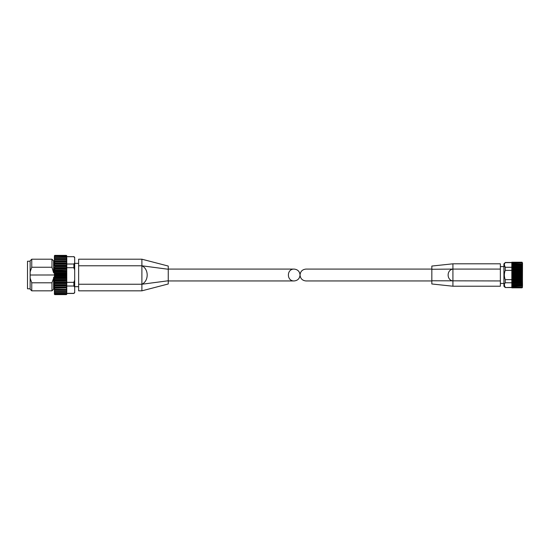 <?xml version="1.0" encoding="UTF-8"?>
<svg xmlns="http://www.w3.org/2000/svg" width="550" height="550" viewBox="0 0 550 550"><rect width="100%" height="100%" fill="white"/><g stroke="black" fill="none" stroke-linecap="round" stroke-linejoin="round"><path stroke-width="0.82" d="M431.832 280.947L305.972 280.947C302.376 280.589 300.396 278.609 300.039 275.014C300.396 271.425 302.376 269.445 305.972 269.087L431.832 269.087M504.343 285.093L505.237 287.409C504.061 285.863 504.061 284.316 505.237 282.769L505.237 279.654C504.068 276.567 504.068 273.474 505.237 270.38L505.237 267.266C504.061 265.719 504.061 264.172 505.237 262.625L503.917 263.814L503.917 286.22L505.237 287.54L511.823 287.409M505.237 282.769L511.823 282.769M511.823 287.739L511.823 281.084L522.184 281.084L522.466 285.966M511.823 281.084L511.823 279.654L505.237 279.654M505.237 270.38L511.823 270.38L511.823 269.61L522.184 269.61L522.184 281.084M511.823 269.61L511.823 267.554L522.184 267.554L522.184 269.61M504.343 264.942L505.237 267.266L511.823 267.266M505.237 262.625L511.823 262.625M522.184 262.295L522.5 285.56M500.362 280.947L500.362 286.22L452.918 286.22L431.832 283.979L431.832 280.775L500.362 280.947L500.362 263.814L452.918 263.814L452.918 269.087L500.362 269.087M452.918 263.814L431.832 266.056L431.832 269.259L452.918 269.087C446.524 269.947 446.538 280.101 452.918 280.947L452.918 286.213M431.832 269.259L431.832 280.775M522.039 262.879L511.823 262.838L511.823 267.554M511.823 262.295L511.823 262.838L522.074 262.838M522.074 287.196L511.823 287.196L522.039 287.155M522.115 286.165L511.823 286.165L522.067 286.151M511.823 284.776L522.163 284.776L511.823 284.776M522.404 287.54L522.5 262.996M511.823 262.433L522.184 262.433L522.424 263.127M522.466 263.216L522.184 262.879L522.273 263.918M522.184 262.879L511.823 263.147M522.466 264.062L522.184 267.554M522.184 263.876L522.184 264.268L511.823 264.268M522.184 265.251L522.184 265.753L511.823 265.753M511.823 284.274L522.184 284.274L522.184 284.776M511.823 285.766L522.184 285.766L522.184 286.151M522.273 286.117L522.184 287.155L522.466 286.818M511.823 286.887L522.184 287.155M522.424 286.907L522.184 287.602L511.823 287.602M522.466 270.407L511.823 270.407L511.823 279.654M300.039 275.014C299.681 271.425 297.701 269.445 294.113 269.087C286.495 268.799 286.495 281.236 294.113 280.947C297.701 280.589 299.681 278.609 300.039 275.014M78.636 284.24L78.636 290.833L141.893 290.833L141.893 284.24L78.636 284.24L78.636 259.201L141.893 259.201L168.252 266.056L168.252 269.259L141.893 265.794L78.636 265.794M141.893 265.794C148.947 269.053 148.954 280.981 141.893 284.24L141.893 259.201M141.893 290.833L168.252 283.979L168.252 269.259M31.756 282.796L31.756 290.833L51.975 290.833L51.975 282.796L31.756 282.796L30.133 278.142L30.133 289.218L31.756 290.833M54.78 276.856L54.388 277.668L54.388 276.389L54.78 276.856L66.378 276.856L66.77 276.389L66.77 277.97L54.388 277.97L54.388 277.193L53.597 277.193L53.597 289.218L51.975 290.833M53.597 278.142L51.975 282.796M66.77 266.007L54.78 266.214L54.388 265.843L66.77 265.843L66.77 267.616L54.388 267.616L54.78 266.606L66.378 266.606L66.77 267.163L66.77 265.265L54.388 265.265L54.388 263.732L66.77 263.732L66.77 265.265L66.77 264.014L73.892 264.014L74.683 262.852L74.683 280.026L73.892 282.343L66.77 282.343L66.77 283.009L54.388 283.009L54.388 281.627L54.78 282.171L54.388 281.627L54.388 290.95L66.378 291.032L66.77 290.194L66.378 291.032M66.77 267.692L73.892 267.692L74.683 270.009M54.388 282.817L54.78 282.171L66.378 282.171L66.77 281.627L66.77 285.189L66.77 284.075L66.378 284.646L66.77 285.876L54.388 285.876L54.388 287.361L66.77 287.361L66.378 286.935L54.78 286.935L54.388 286.351M66.77 287.361L66.77 286.021L73.892 286.021L74.683 287.183L74.683 292.676L74.683 292.188L73.892 293.466L74.683 292.676M54.416 257.118L54.78 256.08L66.378 256.08L66.77 256.706L73.892 256.692L74.683 257.847L74.683 257.359L74.683 262.852M74.683 280.026L74.683 287.183M54.388 294.243L54.78 294.621L66.378 294.621L66.77 294.243L54.78 294.587L54.388 293.947M54.388 294.154L54.388 293.693L54.78 294.271L66.378 294.271L66.77 293.693L66.378 294.271M66.378 294.181L54.78 294.181L54.388 293.693L54.388 292.868L54.78 293.542L66.378 293.542L66.77 292.868L66.378 293.542M66.378 293.391L54.78 293.391L54.388 292.153M66.77 292.298L66.77 291.692L66.378 292.249L54.78 292.249L54.388 291.692L54.78 292.456L66.529 292.442M54.388 291.692L54.388 290.194L54.78 290.771L66.378 290.771M66.378 288.991L66.77 288.406L66.77 289.3L54.388 289.3L66.77 289.3L54.78 288.991L54.388 288.406M66.77 292.174L66.77 287.43L54.388 287.361M66.77 285.319L54.388 285.319L66.378 285.024M66.378 284.646L54.78 284.646L54.388 284.075L54.388 285.189M54.388 281.627L54.78 279.978L66.77 280.294L66.77 279.043L66.378 279.978M66.378 279.558L54.78 279.558L54.388 279.043L54.388 280.294M54.388 279.043L54.388 277.97M54.388 276.389L54.78 274.546L66.378 274.546L66.77 274.986L66.378 274.113L54.78 274.113L54.388 273.701L54.388 274.986L30.133 275.014L30.133 271.893L31.756 267.238L51.975 267.238L53.597 272.841L54.388 272.841M54.388 273.701L54.78 271.824L66.378 271.824L66.77 272.312L66.378 271.391L54.388 271.047L54.388 272.312L54.78 269.156L66.378 269.156L66.77 269.686L66.77 268.462L66.378 269.156M66.378 268.744L54.388 268.462L54.388 269.686L54.388 267.616M54.388 266.007L54.388 265.265M54.78 263.856L54.388 264.798L54.78 262.041L66.378 262.041L66.77 262.625L66.378 261.718L54.388 261.669L54.388 262.625L54.388 259.903M54.388 256.066L54.78 255.606L66.378 255.606L66.77 256.066L66.378 255.544L54.78 255.544L54.388 256.706L54.78 256.204L66.378 256.204L66.77 259.504L54.388 259.504L54.388 260.7L54.78 260.116L66.378 260.116L66.77 260.7L66.77 259.875L66.378 260.116M54.388 259.504L54.388 257.345M66.378 258.252L54.388 258.369L54.388 259.05L54.78 258.479L66.378 258.479L66.77 259.05L66.77 258.369L66.378 258.479M66.378 256.988L54.388 257.187L54.388 257.709L54.78 257.166L66.378 257.166L66.77 257.709L66.378 257.166M54.388 256.114L54.78 255.379L66.378 255.379L66.77 256.114M54.388 277.193L54.388 276.011L66.77 276.011L66.77 273.371L54.388 273.371M54.388 261.669L54.78 262.041M66.378 259.834L54.388 259.875M54.78 277.282L66.378 277.282L66.77 277.668L66.378 276.856M54.78 282.576L66.77 282.817M66.378 255.379L54.78 255.379L54.388 255.778L54.78 255.379L66.378 255.379L66.77 255.778M54.78 264.22L66.378 264.22L66.77 264.798M66.378 274.113L66.77 273.701L66.77 274.986M66.77 285.876L66.378 286.935M54.388 268.235L66.77 268.462L66.378 266.214M66.378 261.718L66.77 261.669L66.77 263.099L66.77 261.635L54.388 261.635M66.378 271.391L66.77 271.047L66.77 272.312M66.77 282.343L66.77 281.188L54.388 281.188M54.388 280.548L66.77 280.294L66.77 281.627M66.77 277.668L66.77 279.043L66.77 278.637L54.388 278.637M54.388 270.112L66.77 270.112L66.77 271.047L54.388 270.765M66.77 264.014L66.77 263.629L54.388 263.629M66.77 260.7L66.77 259.05M73.892 256.692L66.77 256.63L66.77 256.066M54.388 258.149L66.77 258.149L66.77 257.709M54.388 261.168L66.77 261.168L66.77 261.669M54.388 263.099L66.77 263.099L66.77 263.732M54.388 272.704L66.77 272.704L66.77 273.701M66.77 284.075L66.77 283.614L54.388 283.614M66.77 288.406L66.77 287.932L54.388 287.932M66.77 290.194L66.77 289.733L54.388 289.733M66.77 291.692L66.77 291.246L54.388 291.246M66.77 293.693L66.77 293.301M66.77 294.154L66.77 293.81M30.133 261.243L27.5 261.243L27.5 288.791L30.133 288.791M30.133 278.142L30.133 275.014M31.756 267.238L31.756 259.201L30.133 260.817L30.133 271.893M31.756 259.201L51.975 259.201L51.975 267.238M51.975 259.201L53.597 260.817L53.597 271.893M66.77 293.343L73.892 293.343M511.823 284.941L522.466 284.941M511.823 283.436L522.466 283.436M511.823 283.188L522.466 283.188M511.823 283.064L522.184 283.064M511.823 282.473L522.184 282.473M511.823 281.641L522.466 281.641M511.823 281.353L522.466 281.353M511.823 280.418L522.184 280.418M511.823 279.62L522.466 279.62M511.823 279.304L522.466 279.304M511.823 278.891L522.184 278.891M511.823 278.176L522.184 278.176M511.823 277.441L522.466 277.441M511.823 277.111L522.466 277.111M511.823 276.567L522.184 276.567M511.823 275.832L522.184 275.832M511.823 275.179L522.466 275.179M511.823 274.849L522.466 274.849M511.823 274.196L522.184 274.196M511.823 273.453L522.184 273.453M511.823 272.917L522.466 272.917M511.823 272.587L522.466 272.587M511.823 271.844L522.184 271.844M511.823 271.136L522.184 271.136M511.823 270.717L522.466 270.717M511.823 268.943L522.184 268.943M511.823 268.675L522.466 268.675M511.823 268.386L522.466 268.386M511.823 266.963L522.184 266.963M511.823 266.839L522.466 266.839M511.823 266.592L522.466 266.592M511.823 265.251L522.163 265.251L511.823 265.251M511.823 265.086L522.466 265.086M522.115 263.863L511.823 263.863L522.067 263.876M452.918 280.947L452.918 269.087M168.252 280.775L141.893 284.24M73.892 264.014L73.892 267.692M73.892 282.343L73.892 286.021M54.78 274.113L54.78 274.546M54.78 279.558L54.78 279.978M54.78 284.646L54.78 285.024M54.78 286.935L54.78 287.279M54.78 266.214L54.78 266.606M54.78 268.744L54.78 269.156M54.78 271.391L54.78 271.824M66.378 282.171L66.378 282.576M66.378 263.856L66.378 264.22M66.77 275.344L54.388 275.344M505.237 287.54L511.823 287.54M505.237 262.494L511.823 262.494M511.823 287.829L522.046 287.829M511.823 262.206L522.046 262.206L511.823 262.206M503.917 266.585L500.362 266.585M503.917 283.449L500.362 283.449M168.252 280.947L294.113 280.947M168.252 269.087L294.113 269.087M53.597 289.053L54.388 289.053M73.892 256.568L74.683 257.359M53.597 260.982L54.388 260.982M66.77 293.466L73.892 293.466M74.683 286.681L78.636 286.681M74.683 263.354L78.636 263.354"/></g></svg>
